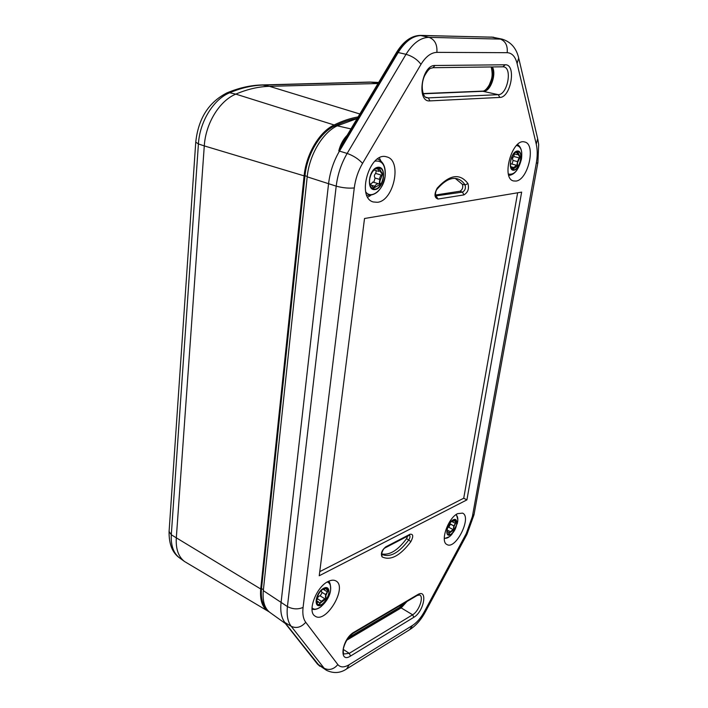 <?xml version="1.0" encoding="UTF-8"?>
<svg xmlns="http://www.w3.org/2000/svg" width="708" height="708" viewBox="0 0 708 708"><rect width="100%" height="100%" fill="white"/><g stroke="black" fill="none" stroke-linecap="round" stroke-linejoin="round"><path stroke-width="1.06" d="M423.225 93.783L483.759 91.279C490.502 91.553 496.68 74.207 492.396 66.95M319.237 575.754L466.917 499.875L521.637 192.116L364.523 218.498L319.237 575.754M457.598 513.645C447.996 518.008 439.863 541.682 446.952 544.532C455.775 550.134 472.192 516.999 462.563 513.123L457.598 513.645M515.875 181.071C528.177 180.168 536.407 143.883 524.584 141.972C512.238 137.989 500.848 178.549 513.521 180.938L515.875 181.071M328.008 581.56C316.131 587.074 306.9 611.916 315.122 616.137C326.105 624.182 347.955 586.905 335.902 580.923C333.795 579.746 331.158 579.958 328.008 581.56M377.452 202.284C393.922 200.895 402.418 160.097 386.656 156.875C369.78 151.025 356.08 197.762 373.284 201.966L377.452 202.284M346.77 640.191L401.171 607.889L406.941 601.508M407.64 536.142L406.534 538.691C397.763 550.417 389.497 555.488 381.727 553.913M435.491 195.019L459.97 191.222C462.439 189.744 463.253 187.443 462.421 184.337L455.332 178.443M517.097 63.499L518.69 57.976C516.3 48.064 510.778 41.79 502.131 39.144L492.414 37.152L421.375 35.524C412.897 35.657 405.162 41.312 398.188 52.498L339.486 151.087C333.61 161.132 329.963 172.053 328.547 183.85L281.049 602.747C280.156 611.429 281.439 618.022 284.917 622.553L318.158 664.591L326.441 670.299C333.53 673.644 340.247 673.211 346.575 668.989L349.318 664.626C344.247 667.644 340.424 667.635 337.849 664.591L305.741 622.279C303.228 618.872 302.343 613.916 303.077 607.42L354.274 187.956C355.416 179.115 358.168 170.92 362.549 163.38L420.977 64.348C425.774 56.569 431.075 52.578 436.88 52.365L507.194 52.684C512.017 52.958 515.318 56.56 517.097 63.499L536.257 144.158C537.54 149.777 537.54 156.194 536.266 163.406L472.369 516.583L466.245 533.611L424.446 611.508C420.933 617.898 416.95 622.544 412.49 625.447L349.318 664.626M303.077 607.42C298.015 609.588 292.802 609.314 287.43 606.588L263.314 590.64C262.376 601.083 264.571 608.349 269.89 612.429L285.359 623.509M347.203 135.219C343.185 139.334 340.38 144.556 338.787 150.893L345.3 138.414M350.956 128.918L337.238 125.812C322.467 132.759 309.299 154.972 307.201 176.832L336.203 186.151L287.43 606.588C286.51 615.234 287.767 621.801 291.192 626.297L324.167 668.264L326.441 670.299M337.238 125.812L357.124 118.563M466.917 499.875L463.731 498.22L319.759 571.648M517.636 192.78L463.731 498.22M263.314 590.64L307.201 176.832M269.164 611.862L184.558 561.533C178.469 556.851 175.717 549.081 176.292 538.222L204.285 145.901C205.639 123.36 219.489 100.81 235.817 94.12L229.657 92.766C241.109 87.916 252.287 85.349 263.199 85.057L371.081 82.155L378.63 82.464M378.161 83.252L369.974 82.057L378.638 82.447M359.85 113.988L269.421 86.323L378.001 83.517M369.709 82.057L262.075 84.942L269.421 86.323C258.5 86.624 247.296 89.226 235.817 94.12L334.105 124.971C342.274 120.971 350.274 118.289 358.106 116.908M266.049 608.119C262.208 603.809 260.703 597.304 261.517 588.587L304.989 175.761C307.006 154.512 319.812 132.927 334.203 126.166C342.053 122.325 349.743 119.696 357.292 118.289M268.359 611.429C262.314 607.614 259.774 600.127 260.721 588.985L171.301 534.779L198.417 143.954C199.718 121.661 213.427 99.368 229.657 92.766L226.941 92.898C238.791 87.898 250.499 85.243 262.075 84.942M195.744 142.104L198.417 143.954L204.285 145.901L304.104 175.858C306.175 154.052 319.335 131.892 334.105 124.971M304.104 175.858L260.721 588.985M457.403 523.256L451.952 534.239C448.996 537.584 446.438 538.832 444.27 537.983M455.828 514.778C457.616 515.911 458.209 518.433 457.589 522.345M453.147 519.849C459.501 516.451 456.872 531.345 450.562 534.69C444.164 538.275 446.748 523.168 453.147 519.849M447.075 529.858C446.695 532.31 447.075 533.885 448.199 534.567C452.297 537.124 459.881 521.849 455.448 519.999C451.846 519.876 449.049 523.159 447.075 529.858M447.721 534.204L449.315 534.151L448.961 533.363L453.81 529.814L453.899 526.646L456.04 522.433L454.447 519.814M453.81 529.814L453.085 529.504L448.987 532.876M448.925 534.345L449.368 533.779M456.04 522.433L453.81 525.929L453.492 528.318L453.899 529.221L454.085 528.637M447.022 530.195L447.199 529.23M449.208 533.726L448.297 532.044L446.934 531.991M455.66 521.46L455.642 522.646M453.111 520.424L453.085 521.345L454.191 520.407L455.713 522.407M453.766 525.876L449.695 523.557L447.606 527.779M450.376 524.159L448.81 527.292M447.766 527.318L448.571 527.168L453.014 529.487M327.229 582.003C329.946 582.932 331.061 585.666 330.574 590.189C329.547 600.986 316.476 613.482 312.007 607.703M323.636 588.304C331.99 583.843 329.786 600.472 321.494 604.889C313.078 609.588 315.193 592.693 323.636 588.304M316.264 599.995L317.688 604.774C322.768 608.429 332.866 591.295 327.335 588.454C322.361 587.959 318.671 591.808 316.264 599.995M319.777 603.49L325.715 599.021L325.972 595.313L328.078 590.667L326.211 588.109M317.096 604.251L319.476 604.561L320.025 603.897L318.892 602.181L316.432 602.437M325.715 599.021L324.804 598.764L321.441 601.278L319.689 603.331L320.025 603.897M328.078 590.667L325.636 594.57L325.406 597.278L325.777 598.357L326.096 597.64M316.202 600.729L316.715 597.924M327.583 589.596L327.556 590.941M323.937 588.782L323.981 589.675L325.839 588.481L327.618 590.676M320.087 595.844L324.804 598.764L320.087 595.844C318.547 596.003 317.697 597.003 317.529 598.844L316.432 600.65M321.857 592.18L321.175 590.543M322.228 592.481L320.193 595.915M374.877 161.159C382.32 160.203 385.727 165.283 385.099 176.407C383.727 189.611 371.488 199.674 365.788 191.983M377.966 167.256C387.134 166.141 384.179 188.452 375.081 189.585C365.824 191.063 368.682 168.238 377.966 167.256M369.594 179.345C369.16 184.461 370.408 187.638 373.346 188.877C381.285 191.841 387.816 169.902 379.532 167.973C374.629 167.734 371.319 171.522 369.594 179.345M379.55 183.956L378.479 183.744C376.771 183.894 375.576 184.744 374.904 186.292L373.727 188.062L379.736 184.682L379.948 180.947L382.559 174.239L378.957 167.849M372.93 188.717L373.426 188.054L372.851 187.001L370.85 184.531L369.85 184.523M379.736 184.682L380.169 183.363M373.585 187.523L373.028 187.726M382.559 174.239L381.373 175.124C379.992 176.681 379.47 178.124 379.807 179.451L379.338 182.841L379.824 183.744M369.47 181.23L369.877 177.735M382.019 172.743L381.993 174.31M378.417 167.814L378.7 171.363L379.807 170.761L382.072 173.938M377.7 167.867L378.099 168.477M377.045 168.017L377.939 168.318M372.142 172.292L374.089 169.823M373.797 182.319L375.098 178.044C373.948 176.478 374.143 174.938 375.691 173.433L381.373 175.124M376.284 170.655L375.691 173.433M370.142 184.319L373.089 182.213M516.477 145.503C520.858 146.246 522.522 150.777 521.451 159.079C518.539 170.265 514.194 175.248 508.415 174.026M517.318 151.016C524.009 150.193 520.619 169.389 513.981 170.203C507.22 171.301 510.574 151.716 517.318 151.016M510.601 161.291C509.981 165.929 510.795 168.716 513.043 169.654C518.822 171.655 524.212 152.707 518.159 151.583C514.698 151.601 512.185 154.84 510.601 161.291M512.636 169.354L517.415 166.088L517.442 162.911L520.053 157.132L517.654 151.503M517.415 166.088L517.769 165.097M520.053 157.132L519.097 157.875L517.504 161.61L517.026 164.522L517.539 165.274M517.318 165.46L516.468 165.247L512.504 168.734L510.495 165.752M510.441 162.424L510.574 161.433M519.654 155.84L519.637 157.185M517.415 151.512L517.256 154.636L517.946 154.123L519.725 156.857M516.893 151.583L517.141 152.096M516.406 151.733L517.044 151.963M512.725 155.45L513.769 153.857M512.034 164.07L513.079 160.459C512.229 159.096 512.459 157.778 513.769 156.495L519.097 157.875M514.371 153.893L513.769 156.495M510.362 163.92L511.397 164.017M499.795 97.43L498.282 94.668L428.34 97.89L429.942 100.89L499.795 97.43C510.964 97.686 516.672 64.039 505.193 64.782L435.004 65.499C421.464 64.817 416.26 102.607 429.942 100.89M425.747 97.253L428.34 97.89L426.871 97.748C423.092 97.952 419.8 85.535 424.738 75.49C429.96 66.614 430.783 68.729 432.933 67.703L435.004 65.499M502.875 66.782L505.193 64.782M503.344 66.8L503.671 66.853C512.689 67.933 507.353 94.96 498.282 94.668L482.343 91.182M350.549 656.033L413.835 617.288C424.145 611.482 428.128 588.056 417.578 594.693L353.947 632.226C341.849 638.855 338.371 664.104 350.549 656.033L349.265 653.342L344.185 653.962C343.477 654.369 343.194 652.643 343.353 648.793C345.026 641.961 348.363 636.749 353.354 633.156L353.947 632.226M467.953 183.567C459.926 173.018 449.686 174.531 437.243 188.098C434.031 194.107 434.278 197.753 437.995 199.045L463.917 194.904C467.953 192.452 469.298 188.673 467.953 183.567L465.076 184.938C465.935 188.186 465.085 190.585 462.51 192.133L463.917 194.904M410.038 534.248L385.692 546.895C381.718 550.355 380.515 553.683 382.081 556.886C390.524 560.913 400.1 555.86 410.826 541.709C413.587 536.372 413.33 533.885 410.038 534.248L409.312 535.275L385.125 547.859M423.163 93.615L483.113 91.146C489.812 91.412 495.981 74.322 491.821 66.95M413.835 617.288L412.614 614.783L349.265 653.342L343.265 649.404M353.496 633.067L416.968 595.587L417.578 594.693M417.118 595.499L419.685 594.95C424.11 596.879 418.959 611.287 412.614 614.783L400.666 607.597L399.383 607.561M347.433 639.165L400.666 607.597L405.87 602.136M385.692 546.895L384.966 547.939C382.364 549.125 381.108 555.851 381.754 554.302L382.081 556.886M409.507 535.177C410.33 536.204 410.074 537.797 408.755 539.947L410.826 541.709M406.534 538.691L408.755 539.947C398.719 553.169 389.727 557.957 381.762 554.293M437.243 188.098L437.155 189.107C436.084 190.204 435.526 192.133 435.473 194.895L437.995 199.045M437.243 188.992C444.332 180.876 450.757 177.416 456.527 178.62C459.996 179.372 462.837 181.487 465.076 184.938L462.421 184.337M459.97 191.222L462.51 192.133L435.73 195.895M367.762 197.16L370.647 195.461M380.869 160.92L379.373 157.866M319.6 666.042L284.351 622.146L291.192 626.297C296.413 628.669 301.263 627.332 305.741 622.279M337.849 664.591C333.716 669.396 329.158 670.618 324.167 668.264L317.281 663.856M362.549 163.38C358.549 158.99 353.416 155.672 347.15 153.441L338.787 150.893L397.471 52.365C404.436 41.197 412.162 35.542 420.641 35.418L493.405 37.214M491.334 37.037L499.777 38.852C505.344 40.834 507.813 45.445 507.194 52.684M420.225 35.409L429.004 37.356C420.614 37.506 412.959 43.153 406.011 54.312L347.15 153.441C341.3 163.477 337.645 174.38 336.203 186.151C342.619 187.868 348.637 188.461 354.274 187.956M396.392 52.649L397.471 52.365L406.011 54.312C412.366 56.171 417.348 59.516 420.977 64.348M502.131 39.144L429.004 37.356C434.783 39.515 437.411 44.515 436.88 52.365M536.257 144.158L537.664 138.671L518.875 58.799M536.266 163.406L537.885 162.601L538.682 144.503L537.859 139.503M472.369 516.583L474.077 514.353L537.85 162.805M466.245 533.611L466.953 534.354L425.331 611.951L424.446 611.508M412.49 625.447L409.711 629.66L347.265 668.556M226.472 93.093L226.941 92.898C208.639 102.209 198.231 118.678 195.735 142.326L169.088 531.46L171.301 534.779C170.752 545.541 173.504 553.249 179.575 557.913C172.38 552.895 168.876 544.08 169.088 531.46L169.124 530.947M334.203 126.166L335.645 126.652M304.989 175.761L307.245 176.425M261.517 588.587L263.411 589.684M454.483 520.044L454.262 520.504M455.2 521.061L454.978 521.539M451.536 521.38L455.173 523.247M447.084 529.973L450.306 531.655M319.476 604.561L319.812 603.853M326.114 588.082L325.901 588.534M327.061 589.118L326.804 589.667M322.919 589.127L327.016 591.631M317.529 598.844L321.441 601.278M372.815 188.664L373.187 187.886M379.789 182.788L379.338 182.841M380.408 170.637L380.116 171.239M381.417 172.256L381.116 172.876M375.098 178.044L379.807 179.451M372.293 185.496L374.904 186.292M375.744 168.584L378.099 169.274M518.345 154.034L518.106 154.548M519.123 155.424L518.875 155.955M513.079 160.459L517.504 161.61M512.114 167.044L513.574 167.424M515.327 152.344L517.061 152.786M432.933 67.703L503.158 66.809M503.229 66.809L503.671 66.853M423.136 93.562L482.776 91.111C484.635 91.182 486.839 89.058 489.387 84.739C491.193 79.703 493.432 76.933 491.202 66.959M348.513 637.687L399.516 607.473L403.79 603.366M319.83 666.219L317.343 663.945L285.094 623.182M343.53 141.361L344.929 139.042M343.814 140.91L396.453 52.542C403.463 41.268 411.472 35.559 420.481 35.4L493.697 37.25M466.979 534.301L473.988 514.84M410.401 629.235C416.322 625.208 421.304 619.447 425.322 611.96M179.575 557.913L184.558 561.533M444.288 538.682L449.447 536.664M456.386 514.371L457.837 519.796M450.005 523.964L453.81 525.929M448.571 527.168L453.085 529.504M446.925 531.327L448.297 532.044M452.138 520.858L453.085 521.345M312.007 609.216C314.989 609.969 318.131 609.013 321.441 606.331M330.424 591.109L330.609 589.95C330.663 584.835 329.963 581.958 328.521 581.312M321.618 592.1L325.636 594.57M316.317 600.579L318.892 602.181M322.998 589.074L323.981 589.675M366.806 195.222C376.187 195.842 382.293 189.54 385.117 176.31C385.975 167.336 383.444 161.557 377.514 158.981M372.744 182L378.479 183.744M369.771 184.204L370.85 184.531M374.063 170L378.7 171.363M508.786 175.372C511.751 175.221 514.45 173.495 516.884 170.203M517.513 144.512C519.991 146.105 521.415 148.928 521.769 152.981M511.079 163.822L516.468 165.247M513.858 153.76L517.256 154.636"/></g></svg>

